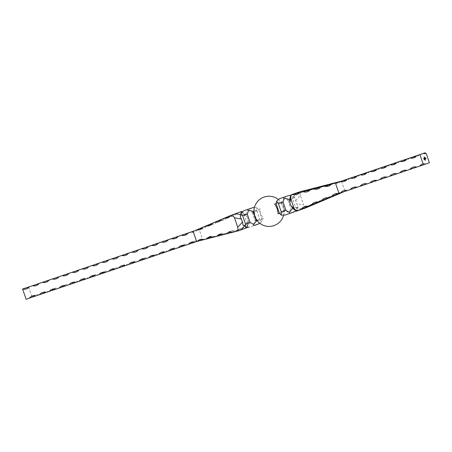 <?xml version="1.0" encoding="UTF-8"?>
<svg xmlns="http://www.w3.org/2000/svg" width="452" height="452" viewBox="0 0 452 452"><rect width="100%" height="100%" fill="white"/><g stroke="black" fill="none" stroke-linecap="round" stroke-linejoin="round"><path stroke-width="0.34" stroke-dasharray="2.26 1.69" d="M289.636 199.688L290.659 198.569L292.416 197.953L294.975 197.818L296.597 203.66L298.292 206.88L297.749 207.061L297.416 209.587L295.416 206.914L290.783 208.479L289.303 212.333L285.178 211.31L279.443 213.316M295.568 200.654L300.331 195.377L303.597 204.909L296.597 203.66M284.201 197.072C285.076 196.931 285.342 197.343 284.997 198.304L287.986 200.315L292.619 198.75L295.416 206.914M292.619 198.75L292.54 195.756L290.63 195.462M294.975 197.818L292.54 195.756M287.986 200.315L290.783 208.479M284.997 198.304C284.071 198.654 283.014 199.727 281.822 201.513L285.178 211.31L283.72 211.802A14.187 11.492 -109.3 0 0 280.37 202.004L274.635 204.01M289.303 212.333L289.788 213.4L285.014 215.073M276.093 203.519L280.37 202.004M277.991 213.807L283.72 211.802M257.719 220.666L263.454 218.661A14.187 11.492 70.7 0 1 260.098 208.864L254.369 210.869A14.187 11.492 -109.3 0 0 257.719 220.666L257.284 220.813M296.049 211.005L297.416 209.587M298.292 206.88L293.167 208.671M300.331 195.377L300.071 192.727L299.235 192.01M301.902 191.275A9.17 7.108 70.7 0 1 300.071 192.727M311.631 188.778A9.17 7.108 70.7 0 1 309.14 190.507A9.17 7.108 70.7 0 1 305.145 190.445L309.14 190.507M321.361 186.275A9.17 7.108 70.7 0 1 318.869 188.009A9.17 7.108 70.7 0 1 314.874 187.942L318.869 188.009M331.09 183.778A9.17 7.108 70.7 0 1 328.598 185.506A9.17 7.108 70.7 0 1 324.604 185.444L328.598 185.506M340.825 181.275A9.17 7.108 70.7 0 1 338.328 183.009A9.17 7.108 70.7 0 1 334.333 182.941L338.328 183.009M341.475 181.111L344.966 191.315L344.198 191.637M338.119 193.049L335.101 195.484A9.17 7.108 70.7 0 1 338.119 193.049A9.17 7.108 70.7 0 1 341.266 192.88M328.87 196.959L325.852 199.394A9.17 7.108 70.7 0 1 328.87 196.959A9.17 7.108 70.7 0 1 332.017 196.784M319.62 200.869L316.603 203.298A9.17 7.108 70.7 0 1 319.62 200.869A9.17 7.108 70.7 0 1 322.773 200.694M310.377 204.779L307.36 207.208A9.17 7.108 70.7 0 1 310.377 204.779A9.17 7.108 70.7 0 1 313.524 204.603M305.744 207.892L303.597 204.909M429.4 162.754L338.994 193.405M259.9 223.356L261.651 221.683L261.996 219.152L256.267 221.158L263.454 218.661M246.617 227.486L247.43 224.102L248.267 223.802C250.165 222.898 251.928 223.107 253.544 224.429L254.03 225.497L249.255 227.17M240.526 214.598L242.317 214.92L244.074 214.304L245.56 214.53L242.357 211.909L244.046 214.412L247.227 217.005L245.56 214.53C246.928 212.135 248.154 210.756 249.238 210.4L252.227 212.412L256.86 210.847L256.781 207.852L258.646 209.355L261.996 219.152M256.86 210.847L259.657 219.011L255.018 220.576L253.544 224.429M261.651 221.683L259.657 219.011M252.227 212.412L255.018 220.576M256.781 207.852L254.436 207.508M254.369 210.869L260.098 208.864M247.43 224.102L245.673 224.717L244.718 225.774M243.153 225.593L245.673 224.717M247.227 217.005L248.255 220.011L247.306 223.949L247.351 227.644L245.504 228.13A9.17 0.356 163.8 0 1 238.47 229.989A9.17 7.724 70.6 0 1 241.193 228.175A9.17 7.724 70.6 0 1 245.504 228.13M248.255 220.011L248.351 223.469L247.385 227.52M244.046 214.412L247.306 223.949M242.317 214.92L240.221 216.401M248.442 209.169C249.318 209.027 249.583 209.44 249.238 210.4M193.123 231.356L199.095 229.266L241.741 211.457M193.891 231.034L199.095 229.266L202.586 239.475L206.813 238.357A9.17 7.724 70.6 0 1 209.536 236.543A9.17 7.724 70.6 0 1 213.847 236.498L217.361 235.565A9.17 7.724 70.6 0 1 220.084 233.752A9.17 7.724 70.6 0 1 224.401 233.707L227.915 232.78A9.17 7.724 70.6 0 1 230.639 230.966A9.17 7.724 70.6 0 1 234.955 230.921L238.47 229.989L241.193 228.175M206.479 226.186A9.17 7.724 70.6 0 1 203.174 228.723A9.17 7.724 70.6 0 1 199.767 228.989L203.174 228.723M216.553 221.988A9.17 7.724 70.6 0 1 213.248 224.525A9.17 7.724 70.6 0 1 209.835 224.791L213.248 224.525M226.621 217.796A9.17 7.724 70.6 0 1 223.316 220.327A9.17 7.724 70.6 0 1 219.909 220.593L223.316 220.327M236.695 213.598A9.17 7.724 70.6 0 1 233.39 216.129A9.17 7.724 70.6 0 1 229.978 216.395L233.39 216.129M242.577 212.174A9.17 7.724 70.6 0 1 240.052 212.197L242.577 212.174M28.572 286.947L32.064 297.15A9.17 7.43 70.7 0 1 34.962 295.032A9.17 7.43 70.7 0 1 38.686 294.913L41.996 293.789A9.17 7.43 70.7 0 1 44.901 291.67A9.17 7.43 70.7 0 1 48.618 291.551L51.929 290.433A9.17 7.43 70.7 0 1 54.833 288.314A9.17 7.43 70.7 0 1 58.551 288.19L61.862 287.071A9.17 7.43 70.7 0 1 64.766 284.952A9.17 7.43 70.7 0 1 68.489 284.833L71.8 283.709A9.17 7.43 70.7 0 1 74.699 281.59A9.17 7.43 70.7 0 1 78.422 281.472L81.733 280.353A9.17 7.43 70.7 0 1 84.631 278.234A9.17 7.43 70.7 0 1 88.355 278.11L91.666 276.991A9.17 7.43 70.7 0 1 94.564 274.873A9.17 7.43 70.7 0 1 98.287 274.754L101.598 273.63A9.17 7.43 70.7 0 1 104.497 271.511A9.17 7.43 70.7 0 1 108.22 271.392L111.531 270.273A9.17 7.43 70.7 0 1 114.429 268.155A9.17 7.43 70.7 0 1 118.153 268.03L121.464 266.912A9.17 7.43 70.7 0 1 124.368 264.793A9.17 7.43 70.7 0 1 128.085 264.674L131.396 263.55A9.17 7.43 70.7 0 1 134.3 261.431A9.17 7.43 70.7 0 1 138.018 261.312L141.329 260.194A9.17 7.43 70.7 0 1 144.233 258.075A9.17 7.43 70.7 0 1 147.951 257.951L151.267 256.832A9.17 7.43 70.7 0 1 154.166 254.713A9.17 7.43 70.7 0 1 157.889 254.595L161.2 253.47A9.17 7.43 70.7 0 1 164.099 251.352A9.17 7.43 70.7 0 1 167.822 251.233L171.133 250.114A9.17 7.43 70.7 0 1 174.031 247.995A9.17 7.43 70.7 0 1 177.755 247.871L181.066 246.752A9.17 7.43 70.7 0 1 183.964 244.634A9.17 7.43 70.7 0 1 187.687 244.515L190.998 243.391A9.17 7.43 70.7 0 1 193.897 241.272A9.17 7.43 70.7 0 1 197.62 241.153L202.586 239.475L196.62 241.566M213.847 236.498A9.17 0.356 163.8 0 1 206.813 238.357L209.536 236.543M224.401 233.707A9.17 0.356 163.8 0 1 217.361 235.565L220.084 233.752M234.955 230.921A9.17 0.356 163.8 0 1 227.915 232.78L230.639 230.966M352.831 187.512L349.933 189.637A9.17 7.43 70.7 0 1 352.831 187.512A9.17 7.43 70.7 0 1 356.555 187.394M349.752 178.308A9.17 7.43 70.7 0 1 346.848 180.427A9.17 7.43 70.7 0 1 343.13 180.546L346.848 180.427M359.685 174.947A9.17 7.43 70.7 0 1 356.781 177.065A9.17 7.43 70.7 0 1 353.063 177.19L356.781 177.065M369.617 171.59A9.17 7.43 70.7 0 1 366.719 173.709A9.17 7.43 70.7 0 1 362.996 173.828L366.719 173.709M379.55 168.229A9.17 7.43 70.7 0 1 376.652 170.347A9.17 7.43 70.7 0 1 372.928 170.466L376.652 170.347M389.483 164.867A9.17 7.43 70.7 0 1 386.584 166.986A9.17 7.43 70.7 0 1 382.861 167.11L386.584 166.986M399.415 161.511A9.17 7.43 70.7 0 1 396.517 163.63A9.17 7.43 70.7 0 1 392.794 163.748L396.517 163.63M409.348 158.149A9.17 7.43 70.7 0 1 406.45 160.268A9.17 7.43 70.7 0 1 402.726 160.387L406.45 160.268M419.281 154.787A9.17 7.43 70.7 0 1 416.382 156.906A9.17 7.43 70.7 0 1 412.659 157.03L416.382 156.906M426.247 153.573A9.17 7.43 70.7 0 1 422.597 153.669L426.253 153.573M422.366 163.997L419.467 166.116A9.17 7.43 70.7 0 1 422.366 163.997A9.17 7.43 70.7 0 1 426.089 163.873M412.433 167.353L409.535 169.472A9.17 7.43 70.7 0 1 412.433 167.353A9.17 7.43 70.7 0 1 416.156 167.234M402.5 170.715L399.602 172.833A9.17 7.43 70.7 0 1 402.5 170.715A9.17 7.43 70.7 0 1 406.224 170.596M392.568 174.077L389.669 176.195A9.17 7.43 70.7 0 1 392.568 174.077A9.17 7.43 70.7 0 1 396.291 173.952M382.635 177.433L379.731 179.551A9.17 7.43 70.7 0 1 382.635 177.433A9.17 7.43 70.7 0 1 386.353 177.314M372.702 180.794L369.798 182.913A9.17 7.43 70.7 0 1 372.702 180.794A9.17 7.43 70.7 0 1 376.42 180.676M362.764 184.156L359.865 186.275A9.17 7.43 70.7 0 1 362.764 184.156A9.17 7.43 70.7 0 1 366.487 184.032M38.505 283.585A9.17 7.43 70.7 0 1 35.601 285.704A9.17 7.43 70.7 0 1 31.883 285.828L35.601 285.704M48.437 280.223A9.17 7.43 70.7 0 1 45.539 282.347A9.17 7.43 70.7 0 1 41.816 282.466L45.539 282.347M58.37 276.867A9.17 7.43 70.7 0 1 55.472 278.986A9.17 7.43 70.7 0 1 51.748 279.104L55.472 278.986M68.303 273.505A9.17 7.43 70.7 0 1 65.404 275.624A9.17 7.43 70.7 0 1 61.681 275.743L65.404 275.624M78.236 270.143A9.17 7.43 70.7 0 1 75.337 272.262A9.17 7.43 70.7 0 1 71.614 272.387L75.337 272.262M88.168 266.787A9.17 7.43 70.7 0 1 85.27 268.906A9.17 7.43 70.7 0 1 81.546 269.025L85.27 268.906M98.101 263.426A9.17 7.43 70.7 0 1 95.202 265.544A9.17 7.43 70.7 0 1 91.479 265.663L95.202 265.544M108.039 260.064A9.17 7.43 70.7 0 1 105.135 262.183A9.17 7.43 70.7 0 1 101.417 262.307L105.135 262.183M117.972 256.708A9.17 7.43 70.7 0 1 115.068 258.827A9.17 7.43 70.7 0 1 111.35 258.945L115.068 258.827M127.905 253.346A9.17 7.43 70.7 0 1 125.001 255.465A9.17 7.43 70.7 0 1 121.283 255.583L125.001 255.465M137.837 249.984A9.17 7.43 70.7 0 1 134.939 252.103A9.17 7.43 70.7 0 1 131.216 252.227L134.939 252.103M147.77 246.628A9.17 7.43 70.7 0 1 144.872 248.747A9.17 7.43 70.7 0 1 141.148 248.866L144.872 248.747M157.703 243.266A9.17 7.43 70.7 0 1 154.804 245.385A9.17 7.43 70.7 0 1 151.081 245.504L154.804 245.385M167.635 239.905A9.17 7.43 70.7 0 1 164.737 242.023A9.17 7.43 70.7 0 1 161.014 242.148L164.737 242.023M177.568 236.549A9.17 7.43 70.7 0 1 174.67 238.667A9.17 7.43 70.7 0 1 170.946 238.786L174.67 238.667M187.507 233.187A9.17 7.43 70.7 0 1 184.602 235.306A9.17 7.43 70.7 0 1 180.885 235.424L184.602 235.306M197.439 229.825A9.17 7.43 70.7 0 1 194.535 231.944A9.17 7.43 70.7 0 1 190.817 232.068L194.535 231.944M197.62 241.153L190.998 243.391L193.897 241.272M38.686 294.913L26.092 299.241M48.618 291.551L41.996 293.789L44.901 291.67M58.551 288.19L51.929 290.433L54.833 288.314M68.489 284.833L61.862 287.071L64.766 284.952M78.422 281.472L71.8 283.709L74.699 281.59M88.355 278.11L81.733 280.353L84.631 278.234M98.287 274.754L91.666 276.991L94.564 274.873M108.22 271.392L101.598 273.63L104.497 271.511M118.153 268.03L111.531 270.273L114.429 268.155M128.085 264.674L121.464 266.912L124.368 264.793M138.018 261.312L131.396 263.55L134.3 261.431M147.951 257.951L141.329 260.194L144.233 258.075M157.889 254.595L151.267 256.832L154.166 254.713M167.822 251.233L161.2 253.47L164.099 251.352M177.755 247.871L171.133 250.114L174.031 247.995M187.687 244.515L181.066 246.752L183.964 244.634M424.321 157.782L424.677 157.658M424.038 156.963L424.383 156.838M424.513 158.347L424.484 157.889L424.852 158.172M424.756 158.437L424.874 159.002M424.925 159.556L424.897 159.098L425.174 159.415M425.168 159.652L425.202 159.974M425.428 158.867L425.897 158.703M425.869 158.714L425.739 158.24M425.004 158.273L425.388 158.138M425.4 158.725L425.27 158.336M424.999 158.437L424.897 158.042M424.863 158.053L425.394 157.867M423.79 158.765L424.123 158.646L423.914 158.85M423.931 159.183L424.264 159.064L424.055 159.268M425.326 160.104L425.355 160.432M289.788 213.4L294.427 211.83M295.772 207.75L302.772 209.005M297.196 210.96L294.015 208.366M297.184 192.676L292.416 197.953M290.659 198.569L291.602 194.631M254.03 225.497L258.668 223.926M244.074 214.304L241.758 212.417M283.59 215.389A15.102 15.102 0 0 0 278.364 199.451M297.749 207.061L292.003 209.073M32.307 296.003L36.03 295.885M42.239 292.642L45.963 292.523M52.172 289.286L55.895 289.161M62.105 285.924L65.828 285.805M72.037 282.562L75.761 282.443M81.97 279.2L85.694 279.082M91.909 275.844L95.626 275.72M101.841 272.483L105.559 272.364M111.774 269.121L115.497 269.002M121.707 265.765L125.43 265.64M131.639 262.403L135.363 262.284M141.572 259.041L145.295 258.923M151.505 255.685L155.228 255.561M161.437 252.323L165.161 252.205M171.376 248.962L175.093 248.843M181.308 245.605L185.026 245.481M191.241 242.244L194.965 242.125M199.761 239.662L203.756 239.729M209.491 237.164L213.485 237.232M219.22 234.661L223.215 234.729M228.949 232.164L232.944 232.226M413.088 167.206L416.806 167.087M403.15 170.568L406.873 170.444M393.217 173.924L396.941 173.805M383.285 177.286L387.008 177.167M373.352 180.647L377.075 180.523M363.419 184.004L367.143 183.885M353.487 187.365L357.21 187.247M343.554 190.727L347.272 190.603M334.915 193.948L338.322 193.688M324.841 198.145L328.254 197.88M314.773 202.343L318.18 202.078M304.699 206.541L308.111 206.276M295.501 210.496L298.037 210.474M26.323 288.918L29.222 286.794M36.256 285.557L39.154 283.438M46.189 282.195L49.087 280.076M56.121 278.839L59.02 276.714M66.054 275.477L68.958 273.358M75.987 272.115L78.891 269.997M85.92 268.754L88.824 266.635M95.858 265.397L98.756 263.279M105.791 262.036L108.689 259.917M115.723 258.674L118.622 256.555M125.656 255.318L128.554 253.199M135.589 251.956L138.487 249.837M145.521 248.594L148.425 246.476M155.454 245.238L158.358 243.119M165.387 241.876L168.291 239.758M175.325 238.515L178.224 236.396M185.258 235.159L188.156 233.04M199.97 229.622L202.988 227.186M209.219 225.712L212.237 223.277M218.469 221.802L221.486 219.373M227.718 217.892L230.729 215.463M34.962 295.032L32.064 297.15M413.727 157.878L416.625 155.759M403.789 161.24L406.693 159.121M393.856 164.601L396.76 162.477M383.923 167.958L386.827 165.839M373.99 171.319L376.889 169.201M364.058 174.681L366.956 172.557M354.125 178.037L357.023 175.918M344.192 181.399L347.091 179.28M328.553 186.128L331.282 184.314M318.005 188.919L320.728 187.105M307.45 191.704L310.174 189.891M296.896 194.496L299.619 192.682"/><path stroke-width="0.68" d="M285.014 215.073L289.653 213.502L285.014 215.073L281.285 215.141L279.443 213.316L276.093 203.519L276.652 201.23L279.426 198.744L284.201 197.072M296.049 211.005L289.653 213.502L289.393 212.4L292.003 209.073L293.167 208.671L292.862 208.428L296.348 211.214L298.037 210.474A9.17 7.724 -109.4 0 0 295.512 210.496L294.049 208.259L290.783 198.722L289.834 202.66L289.636 199.688C287.088 198.626 285.274 198.287 284.201 198.677L283.071 202.095L278.432 203.66L276.652 201.23M279.426 198.744L288.834 195.501M281.285 215.141L281.229 211.83L278.432 203.66M281.229 211.83L285.862 210.259L283.071 202.095M276.093 203.519L274.635 204.01A14.187 11.492 70.7 0 1 277.991 213.807L279.443 213.316M344.198 191.637L305.744 207.892L296.348 211.214M290.63 195.462L288.851 195.496M284.059 197.174C283.285 197.614 283.331 198.112 284.201 198.677M289.636 199.688L290.738 195.021L290.783 198.722M291.602 194.631L299.235 192.01A9.17 0.356 -16.2 0 0 301.902 191.275L305.145 190.445A9.17 0.356 -16.2 0 0 311.631 188.778L314.874 187.942A9.17 0.356 -16.2 0 0 321.361 186.275L324.604 185.444A9.17 0.356 -16.2 0 0 331.09 183.778L334.333 182.941A9.17 0.356 -16.2 0 0 340.825 181.275L331.282 184.314A9.17 0.356 -16.2 0 0 324.242 186.173L320.728 187.105A9.17 0.356 -16.2 0 0 313.688 188.964L310.174 189.891A9.17 0.356 -16.2 0 0 303.139 191.75L299.619 192.682A9.17 0.356 -16.2 0 0 292.585 194.541L290.738 195.027L291.602 194.631M285.862 210.259L289.393 212.4M293.178 208.671L290.862 205.666L289.834 202.66M423.083 163.822L423.083 163.822A1.079 0.633 71.3 0 0 423.083 163.827L419.936 154.64L425.309 152.759A1.079 0.633 71.3 0 0 426.253 153.573L429.4 162.754L424.027 164.635A1.079 0.633 71.3 0 0 423.083 163.822A9.17 7.43 -109.3 0 0 423.021 163.844A9.17 7.43 -109.3 0 0 420.117 165.963L416.806 167.087A9.17 7.43 -109.3 0 0 413.088 167.206A9.17 7.43 -109.3 0 0 410.184 169.325L406.873 170.444A9.17 7.43 -109.3 0 0 403.15 170.568A9.17 7.43 -109.3 0 0 400.252 172.687L396.941 173.805A9.17 7.43 -109.3 0 0 393.217 173.924A9.17 7.43 -109.3 0 0 390.319 176.043L387.008 177.167A9.17 7.43 -109.3 0 0 383.285 177.286A9.17 7.43 -109.3 0 0 380.386 179.404L377.075 180.523A9.17 7.43 -109.3 0 0 373.352 180.647A9.17 7.43 -109.3 0 0 370.454 182.766L367.143 183.885A9.17 7.43 -109.3 0 0 363.419 184.004A9.17 7.43 -109.3 0 0 360.521 186.128L357.21 187.247A9.17 7.43 -109.3 0 0 353.487 187.365A9.17 7.43 -109.3 0 0 350.582 189.484L347.272 190.603A9.17 7.43 -109.3 0 0 343.554 190.727A9.17 7.43 -109.3 0 0 340.65 192.846L338.322 193.688A9.17 7.724 -109.4 0 0 334.915 193.948A9.17 7.724 -109.4 0 0 331.61 196.484L328.254 197.88A9.17 7.724 -109.4 0 0 324.841 198.145A9.17 7.724 -109.4 0 0 321.536 200.682L318.18 202.078A9.17 7.724 -109.4 0 0 314.773 202.343A9.17 7.724 -109.4 0 0 311.468 204.88L308.111 206.276A9.17 7.724 -109.4 0 0 304.699 206.541A9.17 7.724 -109.4 0 0 301.394 209.073L298.037 210.474M338.994 193.405L335.503 183.201L340.469 181.518A9.17 7.43 -109.3 0 0 344.192 181.399A9.17 7.43 -109.3 0 0 347.091 179.28L340.469 181.518M324.242 186.173A9.17 7.724 -109.4 0 0 328.553 186.128A9.17 7.724 -109.4 0 0 331.282 184.314M313.688 188.964A9.17 7.724 -109.4 0 0 318.005 188.919A9.17 7.724 -109.4 0 0 320.728 187.105M303.139 191.75A9.17 7.724 -109.4 0 0 307.45 191.704A9.17 7.724 -109.4 0 0 310.174 189.891M292.585 194.541A9.17 7.724 -109.4 0 0 296.896 194.496A9.17 7.724 -109.4 0 0 299.619 192.682M331.61 196.484L338.322 193.688M321.536 200.682L328.254 197.88M311.468 204.88L318.18 202.078M301.394 209.073L308.111 206.276M257.284 220.813L256.267 221.158L252.911 211.361L253.945 210.999L252.911 211.361C250.871 210.677 249.38 210.479 248.436 210.773L247.306 214.191L242.673 215.757L240.893 213.327L243.662 210.841L253.092 207.592L248.442 209.169M247.385 227.52L238.859 230.661L238.018 229.944L237.758 227.294L242.521 222.017L243.153 225.593C244.086 225.028 244.877 225.576 245.521 227.237L245.47 223.921L250.103 222.356L253.634 224.497L253.888 225.599L259.9 223.356M253.894 225.599L258.702 223.915M253.634 224.497L256.244 221.169M254.436 207.508L253.092 207.592M243.662 210.841L248.301 209.27C247.526 209.711 247.572 210.208 248.436 210.773M248.301 209.27L253.075 207.598M250.103 222.356L247.306 214.191M245.47 223.921L242.673 215.757M249.255 227.17L245.521 227.237M242.521 222.017L240.221 216.401L240.893 213.327M193.891 231.034L22.6 289.037A9.17 7.43 -109.3 0 0 26.323 288.918A9.17 7.43 -109.3 0 0 29.222 286.794L22.6 289.037L26.092 299.241L196.62 241.566L193.123 231.356L196.823 229.791A9.17 7.108 -109.3 0 0 199.97 229.622A9.17 7.108 -109.3 0 0 202.988 227.186L206.072 225.887A9.17 7.108 -109.3 0 0 209.219 225.712A9.17 7.108 -109.3 0 0 212.237 223.277L215.316 221.977A9.17 7.108 -109.3 0 0 218.469 221.802A9.17 7.108 -109.3 0 0 221.486 219.373L224.565 218.067A9.17 7.108 -109.3 0 0 227.718 217.892A9.17 7.108 -109.3 0 0 230.729 215.463L241.741 211.457L242.577 212.174M237.758 227.294L234.492 217.762L232.345 214.779M202.988 227.186L196.823 229.791M212.237 223.277L206.072 225.887M221.486 219.373L215.316 221.977M230.729 215.463L224.565 218.067M196.62 241.566L197.27 241.396A9.17 0.356 163.8 0 1 203.756 239.729A9.17 7.108 -109.3 0 0 199.761 239.662A9.17 7.108 -109.3 0 0 197.27 241.396M203.756 239.729L206.999 238.899A9.17 0.356 163.8 0 1 213.485 237.232A9.17 7.108 -109.3 0 0 209.491 237.164A9.17 7.108 -109.3 0 0 206.999 238.899M213.485 237.232L216.728 236.396A9.17 0.356 163.8 0 1 223.215 234.729A9.17 7.108 -109.3 0 0 219.22 234.661A9.17 7.108 -109.3 0 0 216.728 236.396M223.215 234.729L226.458 233.899A9.17 0.356 163.8 0 1 232.944 232.226A9.17 7.108 -109.3 0 0 228.949 232.164A9.17 7.108 -109.3 0 0 226.458 233.899M232.944 232.226L236.187 231.396A9.17 0.356 163.8 0 1 238.859 230.661M238.018 229.944A9.17 7.108 -109.3 0 0 236.187 231.396M420.117 165.963L424.027 164.635M410.184 169.325L416.806 167.087M400.252 172.687L406.873 170.444M390.319 176.043L396.941 173.805M380.386 179.404L387.008 177.167M370.454 182.766L377.075 180.523M360.521 186.128L367.143 183.885M350.582 189.484L357.21 187.247M340.65 192.846L347.272 190.603M424.032 158.94L424.191 159.296L424.066 158.929M424.999 159.658L425.23 159.963L424.999 159.658M424.581 158.443L424.908 158.991L424.581 158.443M424.349 157.771L424.694 157.708L424.349 157.771M424.072 156.951L424.473 157.104L424.072 156.951M424.852 158.172L424.541 158.336L424.518 157.878L424.852 158.172M425.174 159.415L424.931 159.087L425.174 159.415M425.694 158.014L425.993 158.782L425.146 158.725L425.897 158.703L425.739 158.24L424.993 158.121L425.66 158.279L425.434 158.714L424.897 158.042L425.473 157.861L425.801 158.217M423.891 158.528L424.049 158.884L423.925 158.516M425.151 160.115L425.388 160.42L425.151 160.115M419.936 154.64L410.004 158.002A9.17 7.43 -109.3 0 0 413.727 157.878A9.17 7.43 -109.3 0 0 416.625 155.759M410.004 158.002L400.071 161.358A9.17 7.43 -109.3 0 0 403.789 161.24A9.17 7.43 -109.3 0 0 406.693 159.121M400.071 161.358L390.138 164.72A9.17 7.43 -109.3 0 0 393.856 164.601A9.17 7.43 -109.3 0 0 396.76 162.477M390.138 164.72L380.2 168.082A9.17 7.43 -109.3 0 0 383.923 167.958A9.17 7.43 -109.3 0 0 386.827 165.839M380.2 168.082L370.267 171.438A9.17 7.43 -109.3 0 0 373.99 171.319A9.17 7.43 -109.3 0 0 376.889 169.201M370.267 171.438L360.334 174.8A9.17 7.43 -109.3 0 0 364.058 174.681A9.17 7.43 -109.3 0 0 366.956 172.557M360.334 174.8L350.402 178.161A9.17 7.43 -109.3 0 0 354.125 178.037A9.17 7.43 -109.3 0 0 357.023 175.918M350.402 178.161L347.091 179.28M341.475 181.111L425.309 152.759M29.222 286.794L32.533 285.675A9.17 7.43 -109.3 0 0 36.256 285.557A9.17 7.43 -109.3 0 0 39.154 283.438L42.465 282.319A9.17 7.43 -109.3 0 0 46.189 282.195A9.17 7.43 -109.3 0 0 49.087 280.076L52.398 278.957A9.17 7.43 -109.3 0 0 56.121 278.839A9.17 7.43 -109.3 0 0 59.02 276.714L62.331 275.596A9.17 7.43 -109.3 0 0 66.054 275.477A9.17 7.43 -109.3 0 0 68.958 273.358L72.269 272.234A9.17 7.43 -109.3 0 0 75.987 272.115A9.17 7.43 -109.3 0 0 78.891 269.997L82.202 268.878A9.17 7.43 -109.3 0 0 85.92 268.754A9.17 7.43 -109.3 0 0 88.824 266.635L92.135 265.516A9.17 7.43 -109.3 0 0 95.858 265.397A9.17 7.43 -109.3 0 0 98.756 263.279L102.067 262.154A9.17 7.43 -109.3 0 0 105.791 262.036A9.17 7.43 -109.3 0 0 108.689 259.917L112 258.798A9.17 7.43 -109.3 0 0 115.723 258.674A9.17 7.43 -109.3 0 0 118.622 256.555L121.933 255.436A9.17 7.43 -109.3 0 0 125.656 255.318A9.17 7.43 -109.3 0 0 128.554 253.199L131.865 252.075A9.17 7.43 -109.3 0 0 135.589 251.956A9.17 7.43 -109.3 0 0 138.487 249.837L141.798 248.719A9.17 7.43 -109.3 0 0 145.521 248.594A9.17 7.43 -109.3 0 0 148.425 246.476L151.736 245.357A9.17 7.43 -109.3 0 0 155.454 245.238A9.17 7.43 -109.3 0 0 158.358 243.119L161.669 241.995A9.17 7.43 -109.3 0 0 165.387 241.876A9.17 7.43 -109.3 0 0 168.291 239.758L171.602 238.639A9.17 7.43 -109.3 0 0 175.325 238.515A9.17 7.43 -109.3 0 0 178.224 236.396L181.534 235.277A9.17 7.43 -109.3 0 0 185.258 235.159A9.17 7.43 -109.3 0 0 188.156 233.04L193.123 231.356M36.03 295.885A9.17 7.43 -109.3 0 0 32.307 296.003A9.17 7.43 -109.3 0 0 29.403 298.122M45.963 292.523A9.17 7.43 -109.3 0 0 42.239 292.642A9.17 7.43 -109.3 0 0 39.341 294.76M55.895 289.161A9.17 7.43 -109.3 0 0 52.172 289.286A9.17 7.43 -109.3 0 0 49.274 291.404M65.828 285.805A9.17 7.43 -109.3 0 0 62.105 285.924A9.17 7.43 -109.3 0 0 59.206 288.043M75.761 282.443A9.17 7.43 -109.3 0 0 72.037 282.562A9.17 7.43 -109.3 0 0 69.139 284.681M85.694 279.082A9.17 7.43 -109.3 0 0 81.97 279.2A9.17 7.43 -109.3 0 0 79.072 281.325M95.626 275.72A9.17 7.43 -109.3 0 0 91.909 275.844A9.17 7.43 -109.3 0 0 89.004 277.963M105.559 272.364A9.17 7.43 -109.3 0 0 101.841 272.483A9.17 7.43 -109.3 0 0 98.937 274.601M115.497 269.002A9.17 7.43 -109.3 0 0 111.774 269.121A9.17 7.43 -109.3 0 0 108.87 271.245M125.43 265.64A9.17 7.43 -109.3 0 0 121.707 265.765A9.17 7.43 -109.3 0 0 118.808 267.883M135.363 262.284A9.17 7.43 -109.3 0 0 131.639 262.403A9.17 7.43 -109.3 0 0 128.741 264.522M145.295 258.923A9.17 7.43 -109.3 0 0 141.572 259.041A9.17 7.43 -109.3 0 0 138.674 261.166M155.228 255.561A9.17 7.43 -109.3 0 0 151.505 255.685A9.17 7.43 -109.3 0 0 148.606 257.804M165.161 252.205A9.17 7.43 -109.3 0 0 161.437 252.323A9.17 7.43 -109.3 0 0 158.539 254.442M175.093 248.843A9.17 7.43 -109.3 0 0 171.376 248.962A9.17 7.43 -109.3 0 0 168.472 251.086M185.026 245.481A9.17 7.43 -109.3 0 0 181.308 245.605A9.17 7.43 -109.3 0 0 178.404 247.724M194.965 242.125A9.17 7.43 -109.3 0 0 191.241 242.244A9.17 7.43 -109.3 0 0 188.337 244.362M188.156 233.04L181.534 235.277M39.154 283.438L32.533 285.675M49.087 280.076L42.465 282.319M59.02 276.714L52.398 278.957M68.958 273.358L62.331 275.596M78.891 269.997L72.269 272.234M88.824 266.635L82.202 268.878M98.756 263.279L92.135 265.516M108.689 259.917L102.067 262.154M118.622 256.555L112 258.798M128.554 253.199L121.933 255.436M138.487 249.837L131.865 252.075M148.425 246.476L141.798 248.719M158.358 243.119L151.736 245.357M168.291 239.758L161.669 241.995M178.224 236.396L171.602 238.639M424.66 157.72L424.366 157.821M424.264 157.251L424.371 157.595M424.411 159.516L424.123 159.618M424.835 158.234L424.541 158.336M424.897 159.098L425.129 159.432M425.767 158.228L425.993 158.782M425.959 158.793L425.49 158.957M424.993 158.121L425.428 157.968M425.343 158.313L425.513 158.692M423.982 158.268L423.699 158.369M423.908 158.573L424.016 158.895M424.049 158.991L424.162 159.307M290.862 205.666L294.049 208.259M244.718 225.774L240.905 229.995M246.487 228.045L246.617 227.486M235.317 213.666L240.526 214.598M241.758 212.417L240.893 211.711M241.492 219.011L234.492 217.762M278.364 199.451A15.102 15.102 0 0 0 264.205 197.027A15.102 15.102 0 0 0 258.657 222.299A15.102 15.102 0 0 0 283.59 215.389M294.461 211.818L289.653 213.502"/></g></svg>
